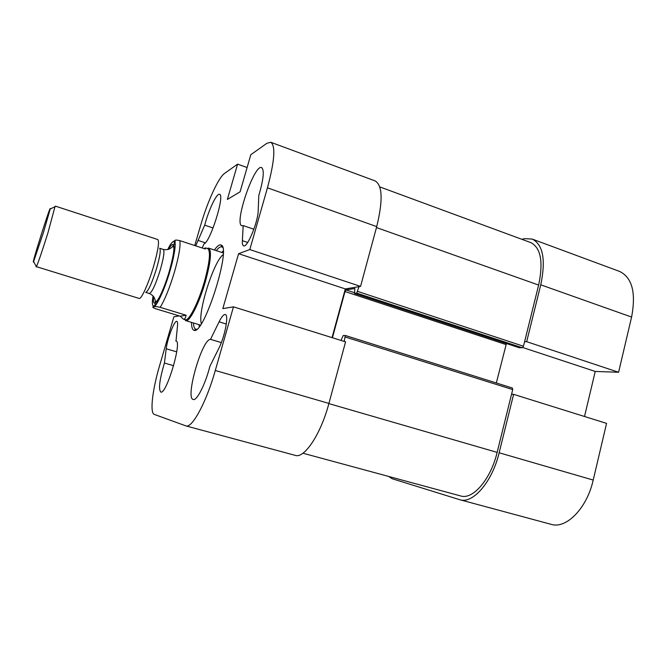 <?xml version="1.0" encoding="UTF-8"?>
<svg xmlns="http://www.w3.org/2000/svg" width="667" height="667" viewBox="0 0 667 667"><rect width="100%" height="100%" fill="white"/><g stroke="black" fill="none" stroke-linecap="round" stroke-linejoin="round"><path stroke-width="1" d="M376.722 226.605C383.075 200.45 382.508 185.209 375.037 180.874L270.76 142.263C275.738 145.723 274.629 160.905 267.45 187.819L249.817 249.558L360.555 286.401L376.722 226.605L267.45 187.819M360.555 286.401L345.306 288.928L332.049 337.635M185.935 425.905L295.289 455.378C304.319 458.804 320.852 434.15 328.923 403.418L345.564 341.854L233.467 306.837L215.299 370.468C206.395 402.234 192.029 428.589 185.935 425.905L154.294 414.407C149.658 413.056 152.443 389.753 159.596 365.641L173.887 316.808L179.265 315.908M194.739 245.539L200.75 224.979C207.47 201.734 218.476 177.505 224.546 173.42L237.602 164.124L247.107 167.542M237.602 164.124L227.355 199.458L240.095 191.813L250.809 154.727L266.875 143.297L270.76 142.263M233.467 306.837L222.828 308.621L238.578 253.685L249.817 249.558M210.514 339.361L219.084 321.827C221.644 316.7 223.703 314.265 225.271 314.532C229.023 314.799 224.921 336.602 218.768 348.491L209.905 366.258C205.369 384.275 196.79 401.109 193.222 399.483C184.942 398.274 202.134 338.753 210.514 339.361L221.336 342.596M258.779 195.581L258.212 210.522C258.104 222.011 247.182 248.216 243.597 245.848C242.621 245.456 242.204 243.73 242.363 240.67L243.188 225.604L241.888 225.738C233.775 224.212 254.194 163.874 261.631 167.575C264.507 169.985 263.557 179.323 258.779 195.581M164.424 363.048L166.216 348.774C167.325 338.694 174.496 320.077 176.822 321.377C177.572 321.669 177.781 323.428 177.422 326.638L176.021 340.945C182.374 341.095 166.275 395.156 160.772 392.038C158.362 389.178 159.58 379.515 164.424 363.048L173.62 365.699M195.723 245.865L204.702 225.154C208.721 209.805 216.742 192.913 219.518 194.33C225.163 194.564 210.33 242.063 204.044 243.847L202.184 247.982M191.537 322.403C191.529 327.247 192.371 329.882 194.072 330.307C203.91 335.276 231.933 246.59 221.027 245.006C219.393 244.372 217.184 246.04 214.407 250.008M216.333 250.642C218.576 247.707 220.402 246.448 221.803 246.848L222.636 247.432M196.79 329.248L195.773 329.24C194.389 328.764 193.63 326.68 193.48 322.986M199.091 324.687L199.258 326.613M223.145 251L221.903 252.476M221.853 246.682L222.169 246.215M195.706 329.973L195.723 329.406M238.578 253.685L345.306 288.928M204.702 225.154L213.09 227.972M175.755 340.912L176.263 341.062M243.188 225.604L253.894 229.24M201.359 323.603C197.465 312.631 213.648 261.414 223.137 254.669M199.95 325.696L199.833 324.912M222.636 252.718L223.178 252.151M459.838 499.733L551.15 524.345C566.15 529.264 586.935 508.354 593.213 480.065L606.561 423.378L513.615 394.347L499.141 452.776C492.246 481.949 472.845 504.16 459.838 499.733L392.279 478.773L388.527 476.413M631.591 317.058C636.176 292.755 632.174 277.539 619.601 271.436L532.224 239.078C543.096 244.597 545.939 259.847 540.754 284.826L526.672 341.679L618.592 372.261L631.591 317.058L540.754 284.826M618.592 372.261L595.239 371.444L584.509 416.491M521.794 239.286L524.946 238.644L532.224 239.078M513.615 394.347L511.581 394.18M595.239 371.444L522.77 347.515M524.596 341.704L526.672 341.679M341.037 340.437L343.172 335.551L345.298 335.476L344.205 341.429M359.021 286.66L356.695 293.113L354.485 293.422L354.861 288.494L345.99 289.912L345.006 291.537L332.433 337.752M519.159 347.69L522.269 347.757L523.47 346.24L538.644 285.067C543.472 261.873 540.829 247.715 530.715 242.571L379.765 186.893M496.323 382.975L506.42 343.513M460.322 495.856L460.647 495.948C472.745 500.067 490.745 479.423 497.14 452.384L512.715 389.586L512.373 388.019L345.356 335.509M55.361 206.128L157.745 239.52C159.521 241.387 158.121 250.367 153.552 266.466C148.483 283.767 141.229 299.658 139.128 298.432L36.393 266.658C38.277 262.565 42.113 251.326 47.907 232.95L54.969 206.712M163.307 249.441L159.621 248.249C161.005 249.691 159.988 256.428 156.57 268.484C151.876 283.358 148.249 291.321 145.689 292.371L149.383 293.505C154.694 295.948 154.919 299.708 154.869 299.333L155.694 301.809C158.312 301.534 164.841 286.493 169.251 271.477C173.453 256.153 174.779 247.749 173.237 246.273L171.144 247.832C171.402 247.557 169.059 250.5 163.307 249.441C164.724 250.892 163.74 257.637 160.338 269.676C155.644 284.534 151.993 292.48 149.383 293.505M36.16 266.241L36.143 266.95M203.835 248.524L205.553 247.907L205.378 249.024L179.823 240.645C177.172 240.045 175.588 239.937 175.071 240.32L172.136 242.505M184.684 319.526L185.726 320.635L185.284 319.71C188.786 321.494 198.424 302.635 204.41 281.649C209.713 262.148 210.822 251.142 207.745 248.624L208.638 248.116L207.145 248.424M180.223 316.2L154.986 308.529C152.359 307.337 152.084 306.753 154.152 306.787C154.344 306.311 156.353 306.495 160.172 307.329L186.101 315.233C185.584 318.209 184.642 319.501 183.267 319.101L180.223 316.2L186.101 315.233M43.563 232.124L33.583 261.647C30.532 267.675 51.184 202.301 50.225 208.988L43.563 232.124M185.726 320.635L185.793 320.66C189.37 322.486 199.216 303.252 205.319 281.841C210.73 261.939 211.856 250.709 208.704 248.141L208.638 248.116M328.923 403.418L215.299 370.468M205.328 242.805L197.916 240.362M166.216 348.774L176.713 351.851M242.363 240.67L247.682 242.454M226.313 324.045L219.084 321.827M499.141 452.776L593.213 480.065M376.463 227.564L538.644 285.067M357.729 291.429L523.47 346.24M356.695 293.113L522.269 347.757M354.577 293.43L519.401 347.765M345.99 289.912L354.277 292.646M345.006 291.537L505.945 344.531M345.389 337.052L512.715 389.586M328.873 403.602L497.14 452.384M174.129 243.705L172.503 246.607M155.278 301.117L154.869 306.653M160.172 307.329C164.824 299.825 169.568 288.094 174.412 272.128C178.906 256.336 180.707 245.848 179.823 240.645M153.668 296.69C151.634 312.781 162.006 296.732 169.293 271.461C175.905 249.433 175.179 237.052 168.643 249.3M167.725 249.591C175.93 232.333 177.806 244.847 169.885 271.227C161.172 301.384 149.316 317.759 153.085 295.931M221.969 246.915L221.027 245.006M196.515 329.465L194.072 330.307M221.961 246.907L222.536 247.09M519.276 347.749L354.485 293.422M512.373 388.019L345.298 335.476M460.647 495.948L302.935 453.218M183.267 319.101L185.284 319.71M205.553 247.907L207.745 248.624M33.583 261.647L36.393 266.658M50.225 208.988L55.394 206.503M154.152 306.787C157.345 304.752 164.782 288.969 169.902 271.219C173.487 258.404 175.238 249.6 175.154 244.797L175.079 240.32M185.793 320.66L200.375 325.079M208.704 248.141L223.187 252.901"/></g></svg>

